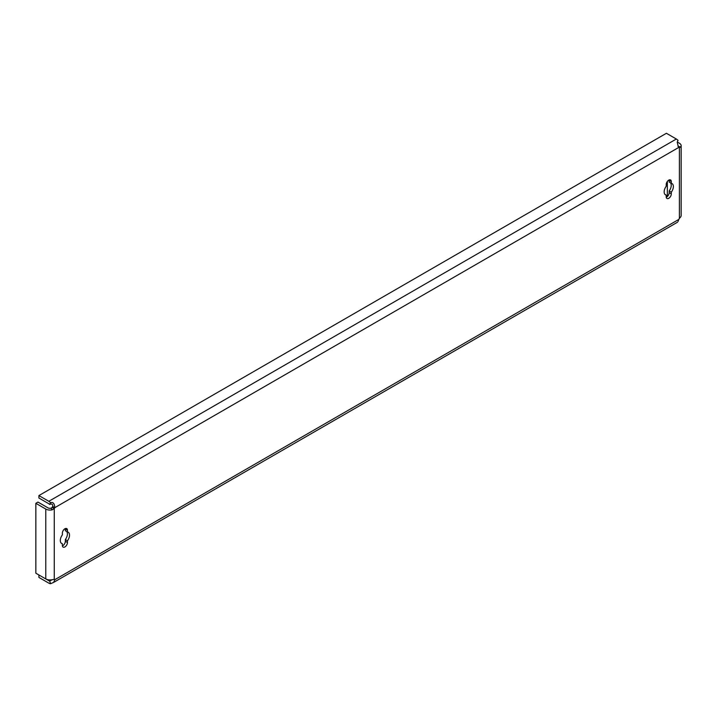 <?xml version="1.0" encoding="UTF-8"?>
<svg xmlns="http://www.w3.org/2000/svg" width="717" height="717" viewBox="0 0 717 717"><rect width="100%" height="100%" fill="white"/><g stroke="black" fill="none" stroke-linecap="round" stroke-linejoin="round"><path stroke-width="1.08" d="M668.755 180.137A3.612 2.079 120 0 0 666.21 184.556L666.21 186.259A6.516 3.764 120 0 0 665.501 194.863A6.516 3.764 120 0 0 666.21 195.123L666.21 196.825A3.612 2.079 120 0 0 666.953 198.484A3.612 2.079 120 0 0 669.732 197.516A3.612 2.079 120 0 0 671.309 193.886L671.309 192.174A6.516 3.764 120 0 0 672.017 183.579A6.516 3.764 120 0 0 671.309 183.319L671.309 181.607A3.612 2.079 120 0 0 670.565 179.958A3.612 2.079 120 0 0 668.755 180.137M64.906 528.761A3.612 2.079 120 0 0 62.361 533.179L62.361 534.891A6.516 3.764 120 0 0 61.653 543.486A6.516 3.764 120 0 0 62.361 543.746L62.361 545.458A3.612 2.079 120 0 0 63.105 547.107A3.612 2.079 120 0 0 65.883 546.139A3.612 2.079 120 0 0 67.461 542.509L67.461 540.806A6.516 3.764 120 0 0 68.169 532.202A6.516 3.764 120 0 0 67.461 531.942L67.461 530.239A3.612 2.079 120 0 0 66.717 528.581A3.612 2.079 120 0 0 64.906 528.761M50.548 583.719L49.688 580.976A3.011 1.739 -120 0 1 48.828 580.689L38.906 574.962L38.906 577.409L48.828 583.145A6.014 3.468 -120 0 0 50.548 583.719L53.676 582.374L54.833 579.677A3.011 1.739 120 0 0 54.582 579.47A3.011 1.739 120 0 0 54.277 579.354L52.198 579.703A6.014 3.468 180 0 1 45.771 578.924L35.85 573.197L35.85 503.316L45.771 509.043A6.014 3.468 0 0 0 52.198 509.832L54.277 508.622A3.011 1.739 120 0 0 54.833 507.654L52.708 506.426C52.834 504.159 51.83 503.504 49.688 504.463A3.011 1.739 -120 0 0 48.828 503.755L38.906 498.028L38.906 495.572L666.416 133.281L676.337 139.017A6.014 3.468 60 0 1 678.058 140.424L677.198 142.172M679.384 218.452L679.384 147.711L678.829 147.388A3.011 1.739 120 0 0 679.089 147.594A3.011 1.739 120 0 0 679.384 147.711L680.747 146.94A6.014 3.468 0 0 0 681.15 145.685L681.15 215.566A6.014 3.468 180 0 1 680.747 216.821L679.384 218.452A3.011 1.739 120 0 0 678.829 219.411L678.058 221.428M666.236 197.265A3.612 2.079 120 0 0 669.185 192.658L669.185 190.946A6.516 3.764 120 0 0 670.467 182.826M671.309 183.319L669.185 182.091L669.185 180.379A3.612 2.079 120 0 0 669.149 179.94M62.388 545.897A3.612 2.079 120 0 0 65.337 541.281L65.337 539.578A6.516 3.764 120 0 0 66.618 531.458M67.461 531.942L65.337 530.714L65.337 529.012A3.612 2.079 120 0 0 65.301 528.572M678.829 219.411L54.833 579.677L54.277 579.354L54.277 508.622L52.153 507.394A3.011 1.739 120 0 0 52.708 506.426M49.688 580.976L52.323 579.686M677.637 140.962L678.058 140.424C677.027 141.796 677.287 144.117 678.829 147.388L54.833 507.654C54.483 503.477 53.058 501.828 50.548 502.716L49.688 504.463M50.548 502.716A6.014 3.468 -120 0 0 48.828 501.3L38.906 495.572M680.747 146.94L677.941 146.313M681.15 145.685A6.014 3.468 0 0 0 679.384 143.23L677.35 142.056M678.139 145.623A3.011 1.739 0 0 0 677.986 145.13M667.339 196.548L667.339 181.446M52.198 509.832L51.113 508.21L52.153 507.394M35.85 503.316L37.974 502.088L47.896 507.815A3.011 1.739 0 0 0 51.113 508.21M65.337 539.578L67.461 540.806M61.07 543.011L62.361 543.746M664.919 194.379L666.21 195.123M669.185 190.946L671.309 192.174M48.828 580.689L50.118 579.936M48.828 501.3L676.337 139.017M45.771 509.043L45.771 578.924M65.337 541.281L67.461 542.509M65.337 529.012L67.461 530.239M669.185 192.658L671.309 193.886M669.185 180.379L671.309 181.607M677.502 222.216L53.676 582.374"/></g></svg>
